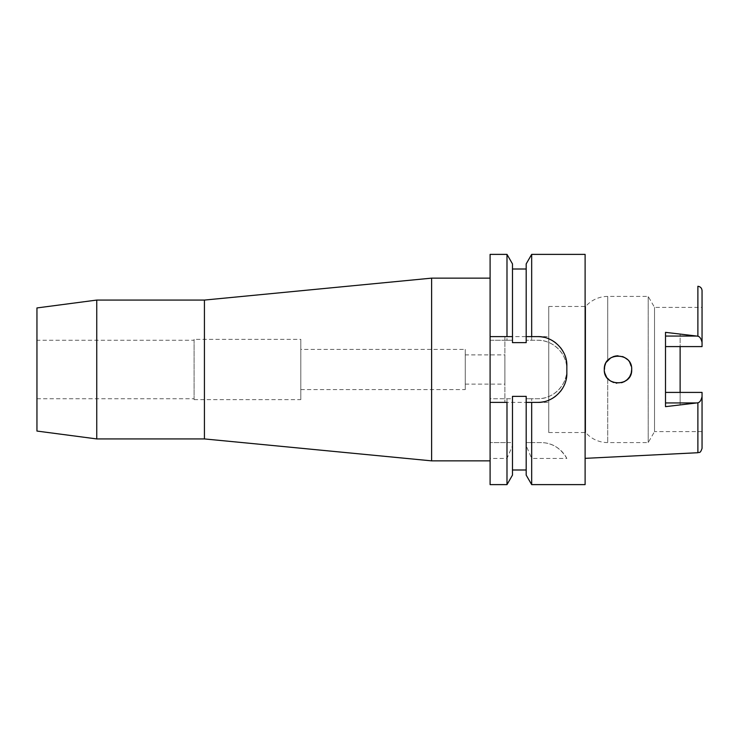 <?xml version="1.0" encoding="UTF-8"?>
<svg xmlns="http://www.w3.org/2000/svg" width="739" height="739" viewBox="0 0 739 739"><rect width="100%" height="100%" fill="white"/><g stroke="black" fill="none" stroke-linecap="round" stroke-linejoin="round"><path stroke-width="0.55" stroke-dasharray="3.69 2.77" d="M702.05 448.342L702.05 392.409L680.12 392.409L680.12 404.954L680.12 392.409L702.05 392.409L702.05 431.622L702.05 392.409L665.506 392.409L665.506 406.653M548.744 432.537L548.744 306.463L548.744 432.537L585.658 432.537A29.237 29.237 0 0 0 607.717 442.587L648.195 442.587L654.532 431.622L654.532 307.378L654.532 431.622L702.05 431.622M548.744 306.463L585.658 306.463A29.237 29.237 0 0 1 607.717 296.413L648.195 296.413L654.532 307.378L702.05 307.378L702.05 346.591L702.05 307.378M665.506 332.347L665.506 346.591L702.05 346.591L680.12 346.591L680.12 334.046L680.12 346.591L702.05 346.591L702.05 290.658M680.12 334.046L697.884 336.199C699.824 336.651 701.219 338.758 702.05 342.499M702.05 396.501C701.219 400.242 699.824 402.349 697.884 402.801L680.12 404.954M585.112 458.356L585.112 280.644L585.112 458.356M629.794 362.526L631.706 369.5L631.217 373.13L629.526 376.918M627.272 379.587L624.52 381.555M621.61 382.719L616.825 383.153M616.086 383.07L609.463 380.225M607.634 378.47L606.303 376.65M605.398 374.895L604.299 369.5L604.779 373.112L604.724 366.119L604.299 369.5M604.779 365.888L606.479 362.082M610.682 357.916L607.717 360.438L610.682 357.916L613.693 356.494M616.077 355.93L616.825 355.847M618.035 355.801L622.395 356.521M623.633 357.011L627.245 359.385L629.73 362.415L627.254 359.394M627.272 359.413L629.554 362.128M665.506 346.591L665.506 392.409M585.112 254.382L585.112 484.618M531.674 442.587L526.186 442.587L526.186 398.737L537.604 398.737A29.237 29.237 0 0 0 566.841 369.5A29.237 29.237 0 0 0 537.604 340.263L526.186 340.263L537.604 340.263C552.938 339.672 567.432 354.083 566.841 369.491C567.432 384.908 552.957 399.328 537.604 398.737L531.674 398.737L531.674 442.587L540.846 442.587C551.793 442.587 560.458 447.871 566.841 458.439L531.674 458.429L531.674 484.618M531.674 340.263L531.674 254.382M566.841 458.439A29.237 29.237 0 0 0 540.846 442.587L526.186 442.587L526.186 445.728L531.674 458.429M506.991 254.382L506.991 340.263L512.478 340.263L512.478 342.647L512.478 269.005L512.478 340.263L490.096 340.263L490.096 398.737L512.478 398.737L512.478 396.353L512.478 469.995L512.478 396.353L526.186 396.353L526.186 469.995L526.186 396.353L526.186 398.737L531.674 398.737M526.186 475.103L526.186 445.728M526.186 263.897L526.186 342.647L526.186 269.005L526.186 342.647L512.478 342.647L512.478 336.614M506.991 398.737L506.991 442.587L490.096 442.587L512.478 442.587L512.478 398.737L490.096 398.737L490.096 484.618M506.991 340.263L490.096 340.263L490.096 254.382M490.096 278.141L490.096 460.859L490.096 278.141M506.991 442.587L512.478 442.587L512.478 445.728L506.991 458.429L490.096 458.439M506.991 458.429L506.991 484.618M490.096 336.614L506.991 336.614M526.186 336.614L528.339 336.614M530.232 336.614L537.604 336.614M544.052 337.335A29.237 29.237 0 0 1 550.287 339.506M555.867 343.016A29.237 29.237 0 0 1 560.485 347.653M563.977 353.242A29.237 29.237 0 0 1 566.129 359.431M566.841 365.842L566.841 373.158M566.102 379.67A29.237 29.237 0 0 1 563.903 385.924M560.365 391.494A29.237 29.237 0 0 1 555.719 396.095M550.158 399.559A29.237 29.237 0 0 1 543.978 401.683M529.808 402.385L527.406 402.385M512.478 445.728L512.478 475.103M431.622 460.859L431.622 278.141M204.426 300.071L204.426 438.929M96.754 438.929L96.754 300.071M36.95 431.059L36.95 307.941M36.95 340.263L36.95 398.737L36.95 340.263L194.089 340.263L194.089 398.737L194.089 340.263M36.95 398.737L194.089 398.737M194.089 339.349L194.089 399.651L194.089 339.349L300.801 339.349L300.801 399.651L300.801 339.349M194.089 399.651L300.801 399.651M300.801 349.399L300.801 389.601L300.801 349.399L465.247 349.399L465.247 389.601L465.247 349.399M300.801 389.601L465.247 389.601M465.247 354.886L465.247 384.114L465.247 354.886L504.894 354.886L504.894 384.114L504.894 354.886M465.247 384.114L504.894 384.114M504.894 336.614L504.894 402.385L504.894 336.614L527.979 336.614M504.894 402.385L526.186 402.385M537.604 402.385L548.744 402.385L548.744 336.614L548.744 402.385M530.648 336.614L548.744 336.614M585.658 306.463L585.658 432.537L585.658 306.463M607.717 360.438L606.59 361.907L607.717 360.438L607.717 296.413L607.717 360.438M606.313 362.35L605.398 364.115L606.313 362.35M606.479 376.918L610.682 381.084L606.479 376.918M631.706 369.5L631.208 365.851L631.706 369.5L631.217 373.121M620.695 356.059L624.51 357.436L620.686 356.059M613.86 356.438L617.896 355.801L613.85 356.438M648.195 442.587L648.195 296.413L648.195 442.587M613.703 382.516L618.044 383.199L613.693 382.506M620.742 382.931L624.187 381.73L620.732 382.931M696.738 336.06L680.12 336.06M697.884 402.801L697.884 452.721M697.884 286.279L697.884 336.199M680.12 402.94L696.738 402.94M607.717 378.562L607.717 442.587L607.717 378.562"/><path stroke-width="1.11" d="M680.12 392.409L680.12 346.591L680.12 392.409M665.506 346.591L702.05 346.591L702.05 290.658C701.801 288.071 700.406 286.612 697.884 286.279L697.884 336.199L665.506 332.347L665.506 406.653L697.884 402.801C699.824 402.349 701.219 400.242 702.05 396.501L702.05 392.409L665.506 392.409M631.706 369.5C632.501 351.801 603.523 351.81 604.299 369.5C603.403 387.079 632.547 387.264 631.706 369.5L631.208 373.14L629.794 376.474L631.217 373.121M629.526 376.918L627.272 379.587M624.52 381.555L621.61 382.719M616.825 383.153L616.086 383.07M609.463 380.225L607.634 378.47M606.303 376.65L605.398 374.895M604.299 369.5L604.779 365.888M606.479 362.082L610.682 357.916L613.86 356.438M613.693 356.494L616.077 355.93M616.825 355.847L618.035 355.801M622.395 356.521L623.633 357.011M627.254 359.394L624.51 357.436L627.272 359.413M702.05 342.499C701.219 338.758 699.824 336.651 697.884 336.199M697.884 402.801L697.884 452.721C699.168 451.834 700.129 454.134 702.05 448.342L702.05 396.501M506.991 484.618L512.478 475.103L512.478 396.353L526.186 396.353L526.186 402.385L531.674 402.385L531.674 484.618L585.112 484.618L585.112 254.382L531.674 254.382L531.674 336.614L526.186 336.614L526.186 342.647L512.478 342.647L512.478 263.897L512.478 336.614L490.096 336.614L490.096 484.618L506.991 484.618L506.991 402.385L490.096 402.385L506.991 402.385M527.406 402.385L526.186 402.385L526.186 475.103L531.674 484.618M531.674 254.382L526.186 263.897L526.186 336.614M512.478 336.614L506.991 336.614L506.991 254.382L490.096 254.382L490.096 336.614M528.339 336.614L530.232 336.614M566.129 359.431A29.237 29.237 0 0 1 566.841 365.842C567.367 350.452 553.141 336.097 537.604 336.614A29.237 29.237 0 0 1 544.052 337.335M550.287 339.506A29.237 29.237 0 0 1 555.867 343.016M560.485 347.653A29.237 29.237 0 0 1 563.977 353.242M566.841 365.842L566.841 373.158A29.237 29.237 0 0 1 566.102 379.67M563.903 385.924A29.237 29.237 0 0 1 560.365 391.494M555.719 396.095A29.237 29.237 0 0 1 550.158 399.559M543.978 401.683A29.237 29.237 0 0 1 537.604 402.385L529.808 402.385M537.604 336.614L531.674 336.614M531.674 402.385L537.604 402.385C552.874 402.912 567.303 388.899 566.841 373.158M490.096 278.141L431.622 278.141L431.622 460.859L204.426 438.929L204.426 300.071L96.754 300.071L96.754 438.929L36.95 431.059L36.95 307.941L96.754 300.071M490.096 460.859L431.622 460.859M431.622 278.141L204.426 300.071M204.426 438.929L96.754 438.929M526.186 402.385L537.604 402.385M527.979 336.614L530.648 336.614M605.398 364.115L604.724 366.11L605.398 364.115M604.779 373.112L606.479 376.918L604.779 373.112M631.208 365.851L629.73 362.415L631.208 365.86M613.85 356.438L610.682 357.916M610.682 381.084L613.703 382.516L610.682 381.084M627.245 379.615L624.178 381.73L627.254 379.606M665.506 336.06L696.738 336.06M696.738 402.94L665.506 402.94M697.884 452.721L585.112 458.356M512.478 269.005L526.186 269.005M512.478 263.897L506.991 254.382M512.478 469.995L526.186 469.995"/></g></svg>

